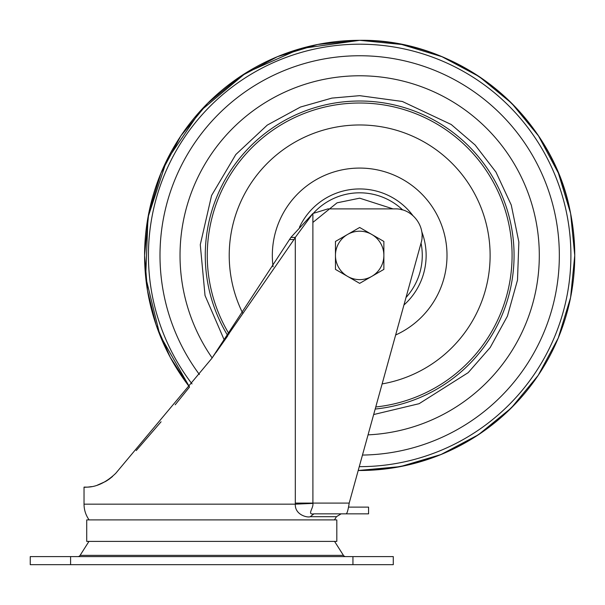 <?xml version="1.0" encoding="UTF-8"?>
<svg xmlns="http://www.w3.org/2000/svg" width="605" height="605" viewBox="0 0 605 605"><rect width="100%" height="100%" fill="white"/><g stroke="black" fill="none" stroke-linecap="round" stroke-linejoin="round"><path stroke-width="0.91" d="M334.421 519.892A26.892 26.892 0 0 0 336.395 516.708L310.221 516.708C307.582 517.903 294.771 514.953 295.316 504.162L295.3 237.394L312.883 213.497L290.907 237.394L211.765 358.447L115.729 473.337C97.299 490.95 83.422 486.246 84.034 487.259L84.034 504.162L295.316 504.162L312.906 503.39C313.7 508.223 306.569 515.082 313.972 513.842L310.221 516.708M89.117 519.892A26.892 26.892 0 0 1 84.034 504.162M313.972 513.842L346.226 513.842L313.972 513.842L341.144 513.842L336.395 516.708M348.465 507.119L368.566 507.119L368.566 513.842L346.226 513.842C347.217 513.206 348.208 509.614 349.198 503.088L421.08 242.945C426.238 226.625 412.262 208.264 395.156 208.891L327.933 208.891L312.883 213.497L312.906 503.39M212.143 357.918A179.64 179.64 0 0 1 359.665 75.776A179.64 179.64 0 0 1 539.305 255.416A179.64 179.64 0 0 1 368.052 434.859M422.003 237.349L422.048 236.252M402.022 209.784L400.911 209.519M375.183 409.041A154.404 154.404 0 0 0 514.068 255.416A154.404 154.404 0 0 0 359.665 101.012A154.404 154.404 0 0 0 227.813 335.752L215.977 352.564M211.765 358.447L294 239.535L295.3 237.394L290.907 237.394M336.811 519.892L86.719 519.892L86.719 541.407L336.811 541.407L336.811 519.892M88.95 541.407L80.11 555.352A2.692 2.692 0 0 1 77.841 556.6M334.58 541.407L343.421 555.352A2.692 2.692 0 0 0 345.697 556.6M352.942 556.6L352.942 564.669L393.28 564.669L393.28 556.6L30.25 556.6L30.25 564.669L70.588 564.669L70.588 556.6M352.942 564.669L70.588 564.669M335.465 269.391L335.465 241.44L347.565 234.453A24.2 24.2 0 0 1 383.873 255.416A24.2 24.2 0 0 1 347.565 276.379A24.2 24.2 0 0 1 347.565 234.453L359.665 227.472L383.873 241.44L383.873 269.391L359.665 283.359L335.465 269.391M84.526 487.259L84.034 487.259M84.7 487.259L86.152 487.214M86.817 487.176L88.852 486.995M88.905 486.987L91.453 486.617M97.375 485.142L105.603 481.467M106.193 481.126L109.233 479.107M109.271 479.077L112.5 476.506M136.231 450.566L161.066 421.783M175.185 404.783L189.546 387.011L170.277 357.358L156.135 324.945L147.491 290.657L144.587 255.416A215.085 215.085 0 0 0 189.546 387.011L159.909 335.147L145.684 277.135L147.968 217.429L166.587 160.65L200.104 111.191L245.925 72.872L300.511 48.627L359.665 40.331A215.085 215.085 0 0 0 144.587 255.416L148.717 213.452L160.96 173.106L180.842 135.913L207.591 103.326L240.185 76.578L277.37 56.704L317.716 44.467L359.673 40.331L401.637 44.467L441.983 56.711L479.168 76.585L511.754 103.334L538.503 135.921L558.377 173.106L570.621 213.459L574.75 255.416A215.085 215.085 0 0 0 359.665 40.331C458.832 38.516 551.957 114.33 570.281 211.803C576.92 244.344 576.157 276.712 567.997 308.905C559.633 341.046 544.712 369.784 523.219 395.103C479.704 444.1 425.186 469.23 359.665 470.501A215.085 215.085 0 0 0 574.75 255.416L570.583 297.554L558.233 338.066L538.193 375.365L511.233 408.02L478.396 434.761L440.962 454.544L400.366 466.614L358.198 470.493A215.085 215.085 0 0 0 359.665 470.501L358.198 470.493M359.264 466.652A211.236 211.236 0 0 0 570.901 255.416A211.236 211.236 0 0 0 170.247 161.936A211.236 211.236 0 0 0 192.012 383.91M362.463 455.066A199.665 199.665 0 0 0 559.338 255.416A199.665 199.665 0 0 0 359.665 55.751A199.665 199.665 0 0 0 199.4 374.503M373.656 414.554L419.114 403.694L468.194 372.642L490.209 347.497L507.429 316.135L517.502 280.1L518.856 242.015L511.27 205.05L495.956 172.077L475.106 144.988L451.209 124.494L402.34 101.474L359.665 95.666L331.895 98.101L300.503 107.025L267.259 125.106L235.806 154.532L211.576 195.498L200.278 244.707L205.027 295.505L224.478 340.532M229.053 333.952A152.407 152.407 0 0 1 359.665 103.009A152.407 152.407 0 0 1 512.08 255.416A152.407 152.407 0 0 1 375.75 406.976M382.126 383.918A130.446 130.446 0 0 0 490.118 255.416A130.446 130.446 0 0 0 359.665 124.97A130.446 130.446 0 0 0 242.915 313.594M273.082 266.835A87.339 87.339 0 0 1 359.665 168.077A87.339 87.339 0 0 1 395.64 335.004M412.837 215.516A66.474 66.474 0 0 0 299.437 227.291M403.928 305.011A66.474 66.474 0 0 0 421.715 231.579M406 297.509A62.602 62.602 0 0 0 421.042 243.081M402.733 209.98A62.602 62.602 0 0 0 313.602 213.028M312.883 222.428L337.061 202.826L359.665 198.175L393.023 208.891M416.837 258.29L410.205 282.301M295.3 503.088L349.198 503.088M294 239.535L289.666 239.535M80.11 555.352L343.421 555.352"/></g></svg>
